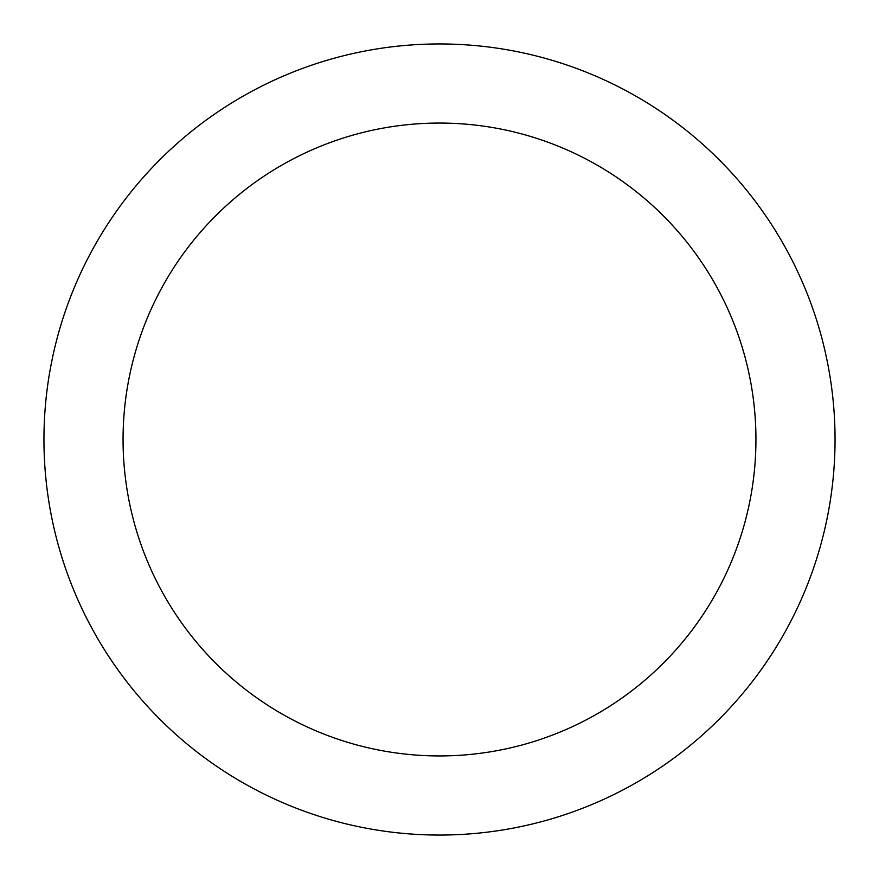 <?xml version="1.0" encoding="UTF-8"?>
<svg xmlns="http://www.w3.org/2000/svg" width="879" height="879" viewBox="0 0 879 879"><rect width="100%" height="100%" fill="white"/><g stroke="black" fill="none" stroke-linecap="round" stroke-linejoin="round"><path stroke-width="1.32" d="M835.05 439.5A395.55 395.55 0 0 1 439.5 835.05A395.55 395.55 0 0 1 43.95 439.5A395.55 395.55 0 0 1 439.5 43.95A395.55 395.55 0 0 1 835.05 439.5M755.94 439.5A316.44 316.44 0 0 1 439.5 755.94A316.44 316.44 0 0 1 123.06 439.5A316.44 316.44 0 0 1 439.5 123.06A316.44 316.44 0 0 1 755.94 439.5"/></g></svg>
